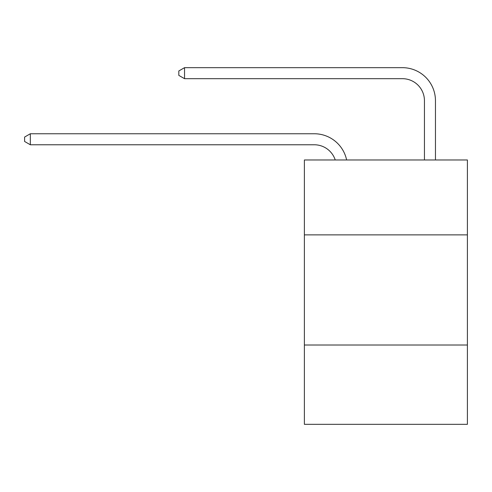 <?xml version="1.0" encoding="UTF-8"?>
<svg xmlns="http://www.w3.org/2000/svg" width="492" height="492" viewBox="0 0 492 492"><rect width="100%" height="100%" fill="white"/><g stroke="black" fill="none" stroke-linecap="round" stroke-linejoin="round"><path stroke-width="0.74" d="M467.4 234.875L467.4 159.974L304.382 159.974L304.382 234.875L467.4 234.875L467.4 424.332L304.382 424.332L304.382 234.875M467.4 345.021L304.382 345.021M314.29 133.756L30.326 133.756L314.29 133.756A33.044 33.044 170.1 0 1 346.626 159.974M424.442 159.974L424.442 100.712A22.029 22.029 24.7 0 0 402.413 78.683L184.537 78.683L178.811 75.381L178.811 70.971L184.537 67.668L402.413 67.668A33.044 33.044 21.4 0 1 435.457 100.712L435.457 159.974M424.442 100.712A22.029 22.029 -158.6 0 0 402.413 78.683A22.029 22.029 -158.6 0 1 424.442 100.712A22.029 22.029 -158.6 0 0 402.413 78.683A22.029 22.029 -158.6 0 1 424.442 100.712A22.029 22.029 -158.6 0 0 402.413 78.683A22.029 22.029 -158.6 0 1 424.442 100.712A22.029 22.029 -158.6 0 0 402.413 78.683A22.029 22.029 -158.6 0 1 424.442 100.712A22.029 22.029 -158.6 0 0 402.413 78.683A22.029 22.029 -158.6 0 1 424.442 100.712A22.029 22.029 -158.6 0 0 402.413 78.683A22.029 22.029 -158.6 0 1 424.442 100.712A22.029 22.029 -158.6 0 0 402.413 78.683A22.029 22.029 -158.6 0 1 424.442 100.712A22.029 22.029 -158.6 0 0 402.413 78.683A22.029 22.029 -158.6 0 1 424.442 100.712A22.029 22.029 -158.6 0 0 402.413 78.683A22.029 22.029 -158.6 0 1 424.442 100.712A22.029 22.029 -158.6 0 0 402.413 78.683A22.029 22.029 -158.6 0 1 424.442 100.712A22.029 22.029 -158.6 0 0 402.413 78.683A22.029 22.029 -158.6 0 1 424.442 100.712A22.029 22.029 -158.6 0 0 402.413 78.683A22.029 22.029 -158.6 0 1 424.442 100.712A22.029 22.029 -158.6 0 0 402.413 78.683A22.029 22.029 -158.6 0 1 424.442 100.712A22.029 22.029 -158.6 0 0 402.413 78.683A22.029 22.029 -158.6 0 1 424.442 100.712A22.029 22.029 -158.6 0 0 402.413 78.683A22.029 22.029 -158.6 0 1 424.442 100.712A22.029 22.029 -158.6 0 0 402.413 78.683A22.029 22.029 -158.6 0 1 424.442 100.712A22.029 22.029 -158.6 0 0 402.413 78.683A22.029 22.029 -158.6 0 1 424.442 100.712M335.237 159.974A22.029 22.029 -9.9 0 0 314.29 144.771L30.326 144.771L24.6 141.468L24.6 137.065L30.326 133.756L30.326 144.771M184.537 67.668L184.537 78.683"/></g></svg>
